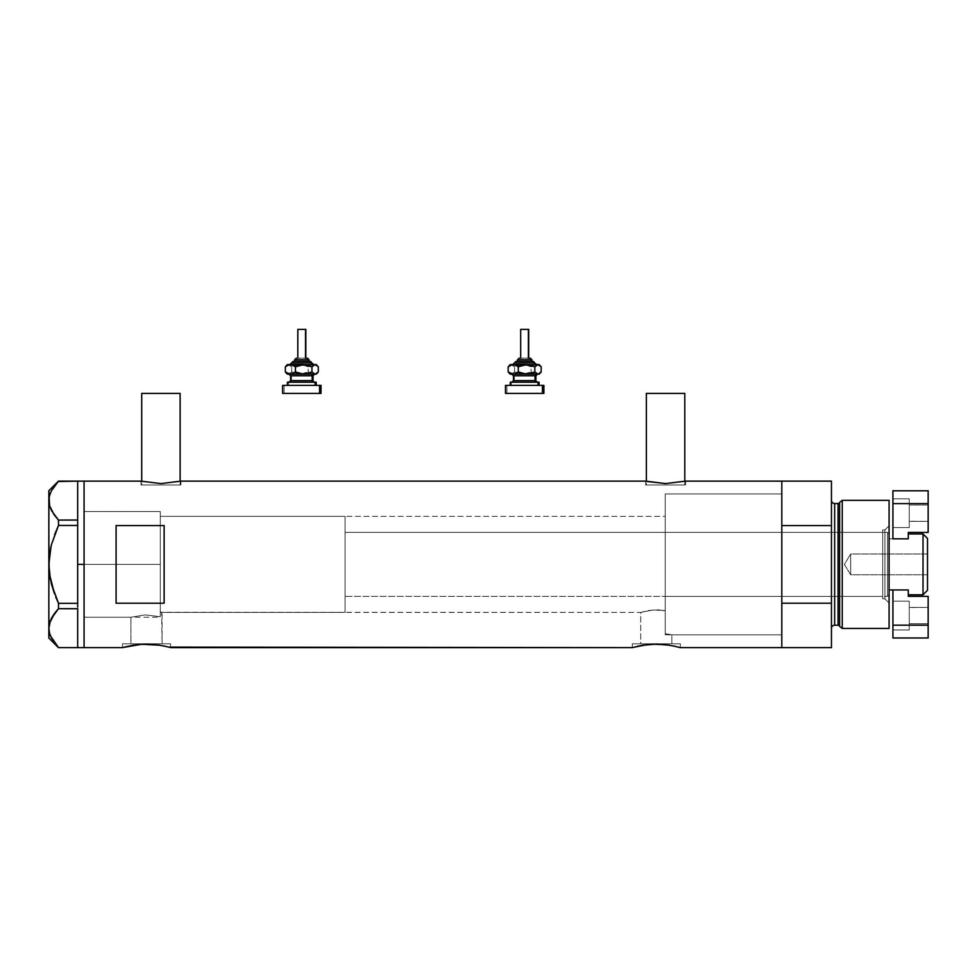 <?xml version="1.0" encoding="UTF-8"?>
<svg xmlns="http://www.w3.org/2000/svg" width="977" height="977" viewBox="0 0 977 977"><rect width="100%" height="100%" fill="white"/><g stroke="black" fill="none" stroke-linecap="round" stroke-linejoin="round"><path stroke-width="0.73" stroke-dasharray="4.88 3.66" d="M170.535 647.641L170.535 643.806L146.513 643.806L162.097 643.806L162.097 612.42L160.289 611.871L160.289 516.357L665.252 516.357L665.252 610.698L653.076 609.941L640.717 612.42L161.632 612.274L162.097 643.806L130.93 643.806L130.93 617.22L145.317 614.887L160.289 616.719L160.289 611.871L161.632 612.274L160.289 611.871L160.289 616.719L145.317 614.887L130.93 617.22L84.071 617.22L84.071 511.557L160.289 511.557L160.289 616.719L160.289 511.557L84.071 511.557L84.071 647.641L84.071 481.136L84.071 617.22L84.071 511.557L84.071 617.22L130.93 617.22L145.317 614.887L160.289 616.719L160.289 519.715L160.289 616.719L160.289 611.871L160.289 616.719L145.317 614.887L130.93 617.22L130.93 643.806L146.513 643.806L122.504 643.806L170.535 643.806L170.535 647.641L157.444 644.857M180.134 484.983L180.134 481.319L180.134 484.983L141.714 484.983L180.134 484.983M141.299 481.234L142.447 481.49L140.908 481.136L140.908 484.983L160.924 484.983L141.714 484.983L141.714 481.319L141.714 484.983L180.94 484.983L140.908 484.983L140.908 481.136L160.936 483.578L180.94 481.136L180.94 484.983L180.94 481.136M684.792 484.983L684.792 481.319L684.792 484.983L646.359 484.983L684.792 484.983M645.956 481.234L647.104 481.49L645.565 481.136L645.565 484.983L665.581 484.983L646.359 484.983L646.359 481.319L646.359 484.983L685.585 484.983L645.565 484.983L645.565 481.136L665.581 483.578L685.585 481.136L685.585 484.983L685.585 481.136M680.31 647.641L680.31 643.806L656.288 643.806L671.871 643.806L671.871 634.842L665.252 633.67L665.252 551.541L665.252 633.67L665.252 610.698L665.252 633.67L671.871 634.842L781.808 634.842L781.808 493.947L781.808 647.641L781.808 481.136L781.808 647.641L781.808 603.212L831.451 603.212L831.451 481.136L831.451 525.565L781.808 525.565L781.808 481.136L781.808 564.388L781.808 493.947L665.252 493.947L665.252 633.67L665.252 493.947L781.808 493.947L781.808 634.842L671.871 634.842L665.252 633.67L665.252 516.357L665.252 610.698L663.444 610.381L665.252 610.698L665.252 633.67L671.871 634.842L671.871 643.806L640.717 643.806L640.717 612.42L653.076 609.941L663.444 610.381L657.326 609.831L649.082 610.393L640.717 612.42L640.717 643.806L656.288 643.806L632.278 643.806L680.31 643.806L680.31 647.641L667.23 644.857M122.504 647.641L122.504 643.806L122.504 647.641M137.305 644.637L122.968 647.507M151.227 644.246L139.32 644.429M146.513 644.112L126.558 646.566M159.886 645.223L148.394 644.124M155.734 644.637L153.621 644.417M632.278 647.641L632.278 643.806L632.278 647.641M669.648 645.211L651.574 644.246L632.742 647.507M656.288 644.112L649.094 644.429M660.977 644.246L658.168 644.124M665.508 644.637L663.395 644.417M647.067 644.637L636.345 646.566M676.243 646.566L673.263 645.895M647.104 481.49L665.581 483.578L685.207 481.221M142.447 481.49L160.936 483.578L180.55 481.221M166.469 646.566L163.489 645.895M116.092 603.212L164.124 603.212L164.124 525.565L116.092 525.565L116.092 603.212L164.124 603.212L164.124 525.565L116.092 525.565L116.092 603.212L116.092 525.565M160.289 516.357L160.289 611.871L162.097 612.42L640.717 612.42L653.076 609.941L665.252 610.698L665.252 516.357L160.289 516.357L160.289 612.42L345.04 612.42L345.04 516.357L160.289 516.357L345.04 516.357L345.04 612.42L160.289 612.42L160.289 516.357L160.289 564.388L84.071 564.388L160.289 564.388L160.289 511.557L160.289 564.388L84.071 564.388L84.071 511.557L84.071 564.388L77.671 564.388L77.671 481.136L77.671 525.565L58.51 525.455L77.671 525.455L77.671 523.635L77.671 605.142L77.671 525.565L77.671 603.322L77.671 525.565L77.671 564.388L84.071 564.388L84.071 647.641L84.071 481.136L84.071 617.22L84.071 511.557L84.071 617.22L84.071 564.388L160.289 564.388L160.289 617.22L160.289 516.357M665.252 551.541L665.252 493.947L665.252 551.541M164.124 603.212L164.124 525.565L164.124 603.212M680.31 643.806L632.278 643.806L680.31 643.806M671.871 643.806L640.717 643.806L671.871 643.806M170.535 643.806L122.504 643.806L170.535 643.806M162.097 643.806L130.93 643.806L162.097 643.806M645.565 484.983L685.585 484.983L645.565 484.983M665.581 484.983L684.425 484.983L665.581 484.983M140.908 484.983L180.94 484.983L140.908 484.983M160.924 484.983L179.768 484.983L160.924 484.983M646.359 393.401L684.792 393.401L646.359 393.401M141.714 393.401L180.134 393.401L141.714 393.401M49.534 633.181L51.5 638.128L58.51 647.641L77.671 647.641L77.671 606.888L77.671 647.641L77.671 606.888L77.671 608.756L58.51 608.708L57.203 610.136M77.671 520.02L77.671 481.136L77.671 520.02M58.51 481.136L77.671 481.136L58.51 481.136L51.537 490.576L49.546 495.51L48.85 500.603L48.85 490.747L48.85 564.388L49.546 574.525L48.85 500.603L49.546 495.51L54.59 485.789M51.5 510.568L58.51 520.082L77.671 520.082L58.51 520.082L58.51 525.455L58.51 520.082L51.5 510.568M58.51 603.322L58.51 608.708L58.51 603.322L77.671 603.322L58.51 603.322L55.726 596.959M54.578 534.785L51.5 544.458L54.578 534.785M50.999 546.473L50.535 548.549M48.85 628.174L48.85 564.388L48.85 638.042L49.546 623.082L48.85 628.199M54.59 613.348L53.857 614.362M77.671 603.322L77.671 564.388L77.671 603.322M58.51 608.708L77.671 608.708L77.671 606.888L77.671 647.641L58.51 647.641L51.5 638.128M49.546 633.23L50.438 635.844M51.512 618.172L50.413 620.542M50.303 579.105L51.512 584.38M77.671 606.888L77.671 605.142L77.671 606.888M884.918 598.816L884.918 529.961L889.082 525.809L889.082 602.98L884.918 598.816L882.683 598.816L882.683 529.961L884.918 529.961L884.918 598.816L884.918 529.961L882.683 529.961L882.683 598.816L884.918 598.816L889.082 602.98L889.082 500.346L889.082 628.431L889.082 525.809L884.918 529.961L884.918 598.816M665.252 596.41L665.252 532.367L882.683 532.367L882.683 596.41L665.252 596.41L882.683 596.41L882.683 564.388L882.683 598.816L882.683 532.367L882.683 596.41L882.683 532.367L665.252 532.367L665.252 634.842L781.808 634.842L781.808 493.947L665.252 493.947L665.252 634.842L665.252 493.947L781.808 493.947L781.808 634.842L781.808 494.289L781.808 634.842L665.252 634.842L665.252 532.367L665.252 596.41M838.071 503.546L838.071 625.231L838.071 503.546M839.622 626.416L839.622 502.361L839.622 626.416M831.451 500.346L831.451 628.431L831.451 500.346M834.651 625.231L834.651 503.546L834.651 625.231M831.451 603.212L831.451 525.565L781.808 525.565L781.808 603.212L831.451 603.212M842.247 628.431L842.247 500.346L842.247 628.431M665.252 493.947L665.252 557.488L665.252 493.947M882.683 529.961L882.683 557.672L882.683 529.961M850.662 574.794L850.662 553.983L927.515 553.983L927.515 574.794L850.662 574.794L844.409 564.388L850.662 553.983L850.662 574.794L850.662 553.983L844.409 564.388L850.662 574.794L927.515 574.794L927.515 538.449L927.515 590.328L927.515 553.983L927.515 574.794L927.515 553.983L850.662 553.983L850.662 574.794M908.292 589.949L908.292 594.81L908.292 589.949L889.082 589.949L889.082 538.828L889.082 594.81L889.082 533.967L887.482 532.367L887.482 596.41L889.082 594.81L887.482 596.41L887.482 532.367L345.04 532.367L345.04 596.41L887.482 596.41L345.04 596.41L345.04 516.357L345.04 595.799L345.04 532.367L887.482 532.367L887.482 596.41L887.482 532.367L889.082 533.967L889.082 589.949L908.292 589.949L908.292 592.05L908.292 589.949L892.929 589.949L908.292 589.949L908.292 596.361L908.292 589.949L892.929 589.949L908.292 589.949M908.292 538.828L892.929 538.828L908.292 538.828L908.292 533.967L908.292 538.828L892.929 538.828L892.929 503.607L892.929 538.828L908.292 538.828L908.292 532.428L928.15 532.428L928.15 503.607L892.929 503.607L892.929 490.796L928.15 490.796L892.929 490.796L892.929 503.607L928.15 503.607L928.15 490.796L928.15 532.428L908.292 532.428L908.292 538.828L889.082 538.828L908.292 538.828M345.04 612.42L345.04 591.073L345.04 612.42M923.021 533.967L923.021 594.81L923.021 533.967M908.292 533.967L908.292 536.739L908.292 533.967M908.292 594.81L908.292 592.05L908.292 594.81M928.15 607.401L928.15 623.729L909.257 623.729L909.257 607.401L928.15 607.401L928.15 623.729L909.257 623.729L909.257 607.401L928.15 607.401L928.15 608.024L928.15 607.401L909.257 607.56L909.257 601.16L909.257 629.982L892.929 629.982L892.929 601.16L909.257 601.16L909.257 629.982L892.929 629.982L892.929 601.16L909.257 601.16L892.929 601.16L892.929 629.982L892.929 601.16L892.929 629.982L892.929 601.16L892.929 629.982L909.257 629.982L909.257 601.16L909.257 610.051L909.257 601.16L892.929 601.16L892.929 629.982L909.257 629.982L909.257 601.16L909.257 625.756L909.257 607.401L909.257 623.729L928.15 623.729L928.15 607.401L909.257 607.401L909.257 623.729L928.15 623.729L928.15 607.401M928.15 637.981L892.929 637.981L892.929 625.17L928.15 625.17L928.15 596.361L908.292 596.361L928.15 596.361L928.15 625.17L892.929 625.17L892.929 589.949L892.929 637.981L928.15 637.981L928.15 625.17L928.15 637.981M909.257 629.982L909.257 625.756L909.257 629.982M928.15 521.376L928.15 505.048L909.257 505.048L909.257 521.376L928.15 521.376L928.15 505.048L909.257 505.048L909.257 521.376L928.15 521.376L928.15 520.753L928.15 521.376L909.257 521.217L909.257 527.617L909.257 498.807L892.929 498.807L892.929 527.617L909.257 527.617L909.257 498.807L892.929 498.807L892.929 527.617L909.257 527.617L892.929 527.617L892.929 498.807L892.929 527.617L892.929 498.807L892.929 527.617L892.929 498.807L909.257 498.807L909.257 527.617L909.257 518.726L909.257 527.617L892.929 527.617L892.929 498.807L909.257 498.807L909.257 527.617L909.257 503.021L909.257 521.376L909.257 505.048L928.15 505.048L928.15 521.376L909.257 521.376L909.257 505.048L928.15 505.048L928.15 521.376M909.257 498.807L909.257 503.021L909.257 498.807M294.614 359.78L295.164 359.78A1.6 1.478 90 0 1 296.642 358.168A1.6 1.478 -90 0 0 295.164 359.78L294.614 361.38L309.025 361.38L294.492 361.38M290.719 364.58L313.727 364.58M312.139 362.98L292.208 362.98L312.139 362.98M297.814 329.359L297.814 358.168L305.825 358.168L297.155 358.168M289.986 382.19L314.521 382.19M312.933 380.59L290.609 380.59M290.609 375.791L312.933 375.791M314.521 374.179L288.508 374.179L291.696 371.956L299.939 374.179L287.897 374.179M291.464 375.791L291.464 380.59L291.464 375.791L313.019 375.791M287.69 382.19L288.508 382.19L288.508 385.39L287.409 385.39L316.23 385.39L284.075 385.39L284.075 393.401L282.976 393.401M282.976 385.39L321.03 385.39L287.409 385.39L288.508 385.39L288.508 382.19L316.23 382.19L288.508 382.19M286.212 372.994L288.508 374.179L291.696 371.956L299.939 374.179L308.195 371.956L313.251 374.179L299.939 374.179L308.195 371.956L311.919 374.02L316.23 374.179L289.986 374.179M284.075 393.401L321.03 393.401L284.075 393.401L284.075 385.39M313.019 380.59L291.464 380.59M289.119 374.179L313.654 374.179M313.654 382.19L289.119 382.19M315.852 373.568L318.319 371.956L315.852 373.568M313.251 374.179L314.557 374.02L313.251 374.179M287.897 364.58L291.696 366.802L291.696 371.956L291.696 366.802L297.802 364.739L302.113 364.739L308.195 366.802L308.195 371.956L308.195 366.802L310.649 365.203L314.582 364.739L318.319 366.802L313.251 364.58L316.23 364.58L311.944 364.739L308.195 366.802L302.113 364.739L288.508 364.58L313.251 364.58L297.802 364.739L291.696 366.802L288.508 364.58L286.212 365.764M291.83 364.58L313.825 364.58L291.83 364.58M288.508 364.58L286.872 365.203M287.678 374.02L288.508 374.179M310.625 361.38L294.614 361.38L295.164 359.78L309.025 359.78M307.315 358.168L297.814 358.168L298.119 329.359L305.825 329.359L298.119 329.359M293.686 361.38L310.552 361.38M312.909 364.58L289.913 364.58M308.964 359.78L295.164 359.78M296.642 358.168L306.998 358.168M517.48 359.78L518.03 359.78A1.6 1.478 90 0 1 519.508 358.168A1.6 1.478 -90 0 0 518.03 359.78L517.48 361.38L531.891 361.38L517.358 361.38M513.584 364.58L536.593 364.58M535.005 362.98L515.074 362.98L535.005 362.98M520.68 329.359L520.68 358.168L528.606 358.168L520.02 358.168M512.852 382.19L537.387 382.19M535.799 380.59L513.475 380.59M513.475 375.791L535.799 375.791M537.387 374.179L511.374 374.179L514.561 371.956L522.805 374.179L510.763 374.179M514.329 375.791L514.329 380.59L514.329 375.791L535.897 375.791M510.556 382.19L511.374 382.19L511.374 385.39L510.275 385.39L539.096 385.39L506.941 385.39L506.941 393.401L505.842 393.401M505.842 385.39L543.896 385.39L510.275 385.39L511.374 385.39L511.374 382.19L539.096 382.19L511.374 382.19M509.09 372.994L511.374 374.179L514.561 371.956L522.805 374.179L531.061 371.956L536.117 374.179L522.805 374.179L531.061 371.956L534.785 374.02L539.096 374.179L512.852 374.179M506.941 393.401L543.896 393.401L506.941 393.401L506.941 385.39M514.036 382.19L537.497 382.19L514.036 382.19M535.897 380.59L514.329 380.59M511.985 374.179L536.52 374.179M536.52 382.19L511.985 382.19M538.718 373.568L541.185 371.956L538.718 373.568M536.117 374.179L537.423 374.02L536.117 374.179M510.763 364.58L514.561 366.802L514.561 371.956L514.561 366.802L520.68 364.739L524.979 364.739L531.061 366.802L531.061 371.956L531.061 366.802L533.515 365.203L537.448 364.739L541.185 366.802L536.117 364.58L539.096 364.58L534.81 364.739L531.061 366.802L524.979 364.739L511.374 364.58L536.117 364.58L520.68 364.739L514.561 366.802L511.374 364.58L509.09 365.764M511.374 364.58L509.738 365.203M510.544 374.02L511.374 374.179M533.491 361.38L517.48 361.38L518.03 359.78L531.891 359.78M530.181 358.168L520.68 358.168L520.985 329.359L528.691 329.359L520.985 329.359M516.552 361.38L533.418 361.38M535.775 364.58L512.778 364.58M531.83 359.78L518.03 359.78M519.508 358.168L529.864 358.168M84.071 511.557L160.289 511.557M84.071 617.22L160.289 617.22"/><path stroke-width="1.47" d="M180.134 481.319L180.134 393.401L141.714 393.401L141.714 481.319L141.714 393.401L180.134 393.401L180.134 481.319M684.792 481.319L684.792 393.401L646.359 393.401L646.359 481.319L646.359 393.401L684.792 393.401L684.792 481.319M127.047 646.444L122.504 647.641L84.071 647.641L84.071 481.136L140.908 481.136L160.912 483.578L180.94 481.136L645.565 481.136L180.94 481.136L160.912 483.578L140.908 481.136L84.071 481.136L84.071 647.641L122.504 647.641L132.591 645.308M647.092 481.49L665.569 483.578L685.585 481.136L781.808 481.136L685.585 481.136L665.569 483.578L645.565 481.136M122.968 647.507L141.799 644.246L159.862 645.211M139.32 644.429L137.293 644.637M142.605 644.197L148.394 644.124M153.621 644.417L151.227 644.246M157.444 644.857L165.968 646.444M163.489 645.895L168.679 647.128M636.833 646.444L642.377 645.308M642.939 645.211L656.3 644.112L669.648 645.211M649.094 644.429L651.561 644.246M652.392 644.197L665.508 644.637L676.218 646.554M658.168 644.124L656.288 644.112M663.395 644.417L661.002 644.246M667.23 644.857L665.52 644.637M673.263 645.895L680.31 647.641L781.808 647.641L781.808 481.136L781.808 525.565L831.451 525.565L831.451 481.136L831.451 603.212L781.808 603.212L781.808 647.641L680.31 647.641M170.535 647.641L632.278 647.641L168.691 647.128M116.092 603.212L116.092 525.565L164.124 525.565L164.124 603.212L116.092 603.212L116.092 525.565L164.124 525.565L164.124 603.212L116.092 603.212L116.092 525.565M632.742 647.507L647.079 644.637M781.808 647.641L781.808 481.136L781.808 525.565L831.451 525.565L831.451 647.641L781.808 647.641L831.451 647.641L831.451 603.212L781.808 603.212L781.808 647.641M146.526 644.112L155.734 644.637M133.153 645.223L141.799 644.246M142.447 481.49L140.908 481.136M77.671 564.388L84.071 564.388L84.071 481.136L84.071 564.388L77.671 564.388L77.671 603.322L77.671 523.635L77.671 564.388M55.726 596.959L58.51 603.322L51.5 584.331L49.534 574.464L48.85 564.388L49.534 554.313L48.85 564.388L49.546 554.264L51.512 544.409L58.51 525.455L54.578 534.785L58.51 525.455L58.51 520.082L77.671 520.082L77.671 523.635L77.671 520.02L58.51 520.082L51.537 510.641L49.546 505.707L48.85 500.603L49.534 495.595L51.5 490.649L58.51 481.136L77.671 481.136L77.671 520.02L77.671 481.136L58.168 481.502M50.438 635.844L58.51 647.641L77.671 647.641L58.51 647.641L51.537 638.213L49.546 633.267L48.85 628.174L49.534 623.155L54.578 613.373L49.546 623.082L51.5 618.209L58.51 608.708L54.59 613.348L58.51 608.708L58.51 603.322L77.671 603.322L77.671 605.142L77.671 603.322L58.51 603.322L51.5 584.331L49.534 574.464L54.578 593.979L51.512 584.38M77.671 608.756L77.671 647.58L77.671 608.756L58.51 608.708L77.671 608.708M49.546 495.51L51.5 490.649L58.51 481.136L54.59 485.789M54.15 514.818L49.546 505.707L48.85 500.603L48.85 490.747L49.546 505.659L48.85 500.603L49.534 495.595M50.303 579.105L48.85 564.388L50.999 546.473M51.537 638.213L49.546 633.267L48.85 628.174L48.85 500.603L48.85 628.174L49.546 633.23M54.065 514.696L58.51 520.082L58.51 525.455L77.671 525.455L58.51 525.455L51.512 544.409M49.534 633.181L48.85 628.174L48.85 638.042L48.85 628.174L50.413 620.542M53.857 614.362L51.512 618.172M57.203 610.136L54.59 613.348M51.5 544.445L50.535 548.549M77.671 605.142L77.671 606.888L77.671 605.142M84.071 647.641L84.071 564.388L84.071 647.641L77.671 647.641M58.51 608.708L58.51 603.322M842.247 500.346L839.622 502.361L839.622 626.416L842.247 628.431L842.247 500.346L842.247 628.431L889.082 628.431L889.082 500.346L842.247 500.346L889.082 500.346L889.082 628.431L842.247 628.431L839.622 626.416A1.6 1.6 0 0 0 838.071 625.231A1.6 1.6 0 0 1 839.622 626.416L839.622 502.361A1.6 1.6 0 0 1 838.071 503.546L834.651 503.546A3.2 3.2 0 0 1 831.451 500.346A3.2 3.2 0 0 0 834.651 503.546L834.651 625.231L838.071 625.231L838.071 503.546A1.6 1.6 0 0 0 839.622 502.361L842.247 500.346M831.451 628.431A3.2 3.2 0 0 1 834.651 625.231A3.2 3.2 0 0 0 831.451 628.431M838.071 625.231L834.651 625.231L834.651 503.546L838.071 503.546L838.071 625.231M923.021 594.81L927.515 590.328L927.515 538.449L923.021 533.967L923.021 594.81L923.021 533.967L908.292 533.967L923.021 533.967L927.515 538.449L927.515 590.328L923.021 594.81L908.292 594.81L923.021 594.81M889.082 589.949L908.292 589.949L892.929 589.949L892.929 625.17L892.929 589.949L889.082 589.949M892.929 538.828L908.292 538.828L892.929 538.828L892.929 503.607L928.15 503.607L928.15 532.428L908.292 532.428L908.292 538.828L908.292 532.428L928.15 532.428L928.15 503.607L892.929 503.607L892.929 538.828M928.15 596.361L928.15 625.17L892.929 625.17L892.929 637.981L928.15 637.981L892.929 637.981L892.929 625.17L928.15 625.17L928.15 637.981L928.15 596.361L908.292 596.361L928.15 596.361M908.292 589.949L908.292 596.361L908.292 589.949M928.15 490.796L892.929 490.796L892.929 503.607L892.929 490.796L928.15 490.796L928.15 503.607L928.15 490.796M294.675 359.78L308.476 359.78A1.6 1.478 -90 0 0 306.998 358.168L307.315 358.168M294.492 361.38L309.953 361.38A1.6 1.478 90 0 1 311.431 362.98L291.5 362.98L311.431 362.98A1.6 1.478 -90 0 0 312.909 364.58A1.6 1.478 90 0 1 311.431 362.98A1.6 1.478 -90 0 0 309.953 361.38L293.088 361.38M298.119 329.359L305.825 329.359L305.52 358.168L305.52 329.359L297.814 329.359L297.814 358.168M309.025 361.38L309.025 359.78L308.476 361.38L308.476 359.78L294.614 359.78L296.324 358.168M290.609 375.791L290.609 380.59L312.164 380.59A1.6 1.478 -90 0 0 313.654 382.19A1.6 1.478 90 0 1 312.164 380.59L312.164 375.791A1.6 1.478 90 0 1 313.654 374.179A1.6 1.478 -90 0 0 312.164 375.791L290.609 375.791L289.009 374.179M288.508 382.19L316.23 382.19L315.131 382.19L315.131 385.39L315.131 382.19L287.69 382.19M282.976 393.401L319.564 393.401L319.564 385.39L282.976 385.39M288.508 374.179L316.23 374.179L317.415 372.994L315.131 374.179L316.23 374.179M288.508 364.58L315.962 364.739L318.319 366.802L318.319 371.956L315.131 374.179L311.944 371.956L303.688 374.179L295.445 371.956L290.377 374.179L315.131 374.179L311.944 371.956L303.688 374.179L295.445 371.956L291.708 374.02L287.897 374.179M291.158 374.179L289.986 374.179M284.063 393.401L321.03 393.401L321.03 385.39L319.564 385.39L319.564 393.401L321.03 393.401M284.063 385.39L321.03 385.39M313.019 380.59L313.019 375.791L312.164 375.791L312.164 380.59L314.631 382.19M312.164 375.791L290.706 375.791M290.706 380.59L312.164 380.59M286.872 373.568L285.321 371.956L285.321 366.802L286.872 365.203L285.321 366.802L285.321 371.956L290.377 374.179L285.321 371.956L287.678 374.02M316.23 364.58L317.415 365.764L315.131 364.58L316.23 364.58L314.301 364.739L311.944 366.802L311.944 371.956L311.944 366.802L303.688 364.58L311.944 366.802L315.131 364.58L299.426 365.203L295.445 366.802L295.445 371.956L295.445 366.802L292.978 365.203L289.045 364.739L285.321 366.802L289.045 364.739L291.696 364.739L295.445 366.802L303.688 364.58L287.897 364.58M316.768 373.568L318.319 371.956L318.319 366.802L316.768 365.203M289.815 364.58L293.185 361.38M309.953 361.38L313.825 364.58M306.998 358.168A1.6 1.478 90 0 1 308.476 359.78M517.541 359.78L531.341 359.78A1.6 1.478 -90 0 0 529.864 358.168L530.181 358.168M517.358 361.38L532.819 361.38A1.6 1.478 90 0 1 534.297 362.98L514.366 362.98L534.297 362.98A1.6 1.478 -90 0 0 535.775 364.58A1.6 1.478 90 0 1 534.297 362.98A1.6 1.478 -90 0 0 532.819 361.38L515.954 361.38M520.985 329.359L528.691 329.359L528.386 358.168L528.386 329.359L520.68 329.359L520.68 358.168M531.891 361.38L531.891 359.78L531.341 361.38L531.341 359.78L517.48 359.78L519.19 358.168M513.475 375.791L513.475 380.59L535.042 380.59A1.6 1.478 -90 0 0 536.52 382.19A1.6 1.478 90 0 1 535.042 380.59L535.042 375.791A1.6 1.478 90 0 1 536.52 374.179A1.6 1.478 -90 0 0 535.042 375.791L513.475 375.791L511.875 374.179M511.374 382.19L539.096 382.19L537.997 382.19L537.997 385.39L537.997 382.19L510.556 382.19M505.842 393.401L542.43 393.401L542.43 385.39L505.842 385.39M511.374 374.179L539.096 374.179L540.281 372.994L537.997 374.179L539.096 374.179M511.374 364.58L538.828 364.739L541.185 366.802L541.185 371.956L537.997 374.179L534.81 371.956L526.554 374.179L518.311 371.956L513.243 374.179L537.997 374.179L534.81 371.956L526.554 374.179L518.311 371.956L514.574 374.02L510.763 374.179M514.036 374.179L512.852 374.179M506.929 393.401L543.896 393.401L543.896 385.39L542.43 385.39L542.43 393.401L543.896 393.401M506.929 385.39L543.896 385.39M535.897 380.59L535.897 375.791L535.042 375.791L535.042 380.59L537.497 382.19M535.042 375.791L513.572 375.791M513.572 380.59L535.042 380.59M509.738 373.568L508.187 371.956L508.187 366.802L509.738 365.203L508.187 366.802L508.187 371.956L513.243 374.179L508.187 371.956L510.544 374.02M539.096 364.58L540.281 365.764L537.997 364.58L539.096 364.58L537.167 364.739L534.81 366.802L534.81 371.956L534.81 366.802L526.554 364.58L534.81 366.802L537.997 364.58L522.292 365.203L518.311 366.802L518.311 371.956L518.311 366.802L515.844 365.203L511.924 364.739L508.187 366.802L511.924 364.739L514.561 364.739L518.311 366.802L526.554 364.58L510.763 364.58M539.634 373.568L541.185 371.956L541.185 366.802L539.634 365.203M512.681 364.58L516.051 361.38M532.819 361.38L536.691 364.58M529.864 358.168A1.6 1.478 90 0 1 531.341 359.78M77.671 481.136L84.071 481.136M48.85 638.042L58.449 647.641M48.85 490.747L58.449 481.136M781.808 481.136L831.451 481.136M294.614 361.38L294.614 359.78M313.019 375.791L314.631 374.179M287.409 385.39L287.409 382.19M282.609 393.401L282.609 385.39M316.23 385.39L316.23 382.19M290.609 380.59L289.009 382.19M287.409 374.179L286.212 372.994M286.212 365.764L287.409 364.58M305.825 358.168L305.825 329.359M309.025 359.78L307.425 358.168M517.48 361.38L517.48 359.78M535.897 375.791L537.497 374.179M510.275 385.39L510.275 382.19M505.475 393.401L505.475 385.39M539.096 385.39L539.096 382.19M513.475 380.59L511.875 382.19M510.275 374.179L509.09 372.994M509.09 365.764L510.275 364.58M528.691 358.168L528.691 329.359M531.891 359.78L530.291 358.168"/></g></svg>
